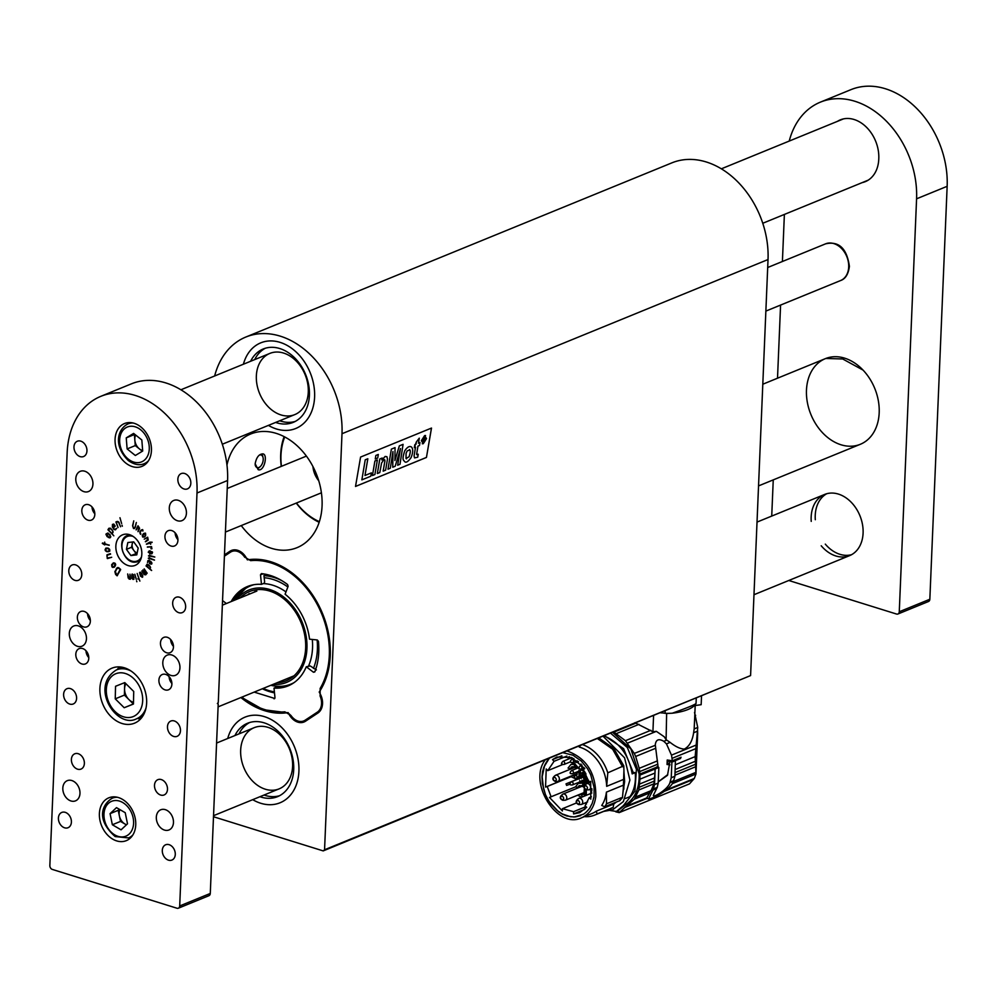 <?xml version="1.0" encoding="UTF-8"?>
<svg xmlns="http://www.w3.org/2000/svg" width="997" height="997" viewBox="0 0 997 997"><rect width="100%" height="100%" fill="white"/><g stroke="black" fill="none" stroke-linecap="round" stroke-linejoin="round"><path stroke-width="1.5" d="M863.016 370.074L842.689 358.97L825.778 358.471M828.457 357.711L829.118 357.437M788.789 580.491L896.54 614.04A3.303 2.468 -112.2 0 0 897.923 614.002A3.303 2.468 -112.2 0 0 899.269 611.759L916.579 198.814A82.601 61.577 -112.2 0 0 854.89 101.27A82.601 61.577 -112.2 0 0 820.394 102.143A82.601 61.577 -112.2 0 0 789.225 141.063M899.269 611.759L929.84 599.259L947.15 186.314L916.579 198.814M784.377 214.43L782.408 261.501M780.576 305.082L777.51 378.199M773.248 479.893L771.728 516.085M862.231 182.601A33.038 24.626 -112.2 0 0 865.309 181.653A33.038 24.626 -112.2 0 0 878.768 159.159L878.793 158.535A33.038 24.626 -112.2 0 0 866.63 127.392A33.038 24.626 -112.2 0 0 840.321 119.864A33.038 24.626 -112.2 0 0 837.468 121.335M806.473 390.151A46.261 34.484 -112.2 0 0 823.51 433.745A46.261 34.484 -112.2 0 0 860.336 444.288A46.261 34.484 -112.2 0 0 874.755 388.419A46.261 34.484 -112.2 0 0 825.329 358.658A46.261 34.484 -112.2 0 0 806.473 390.151M821.216 545.783A33.038 24.626 -112.2 0 0 849.631 555.616A33.038 24.626 -112.2 0 0 859.925 515.711A33.038 24.626 -112.2 0 0 824.619 494.45A33.038 24.626 -112.2 0 0 811.159 516.957A33.038 24.626 -112.2 0 0 811.234 521.381M929.84 599.259A3.303 2.468 67.8 0 1 928.494 601.503L897.923 614.002M820.394 102.143L850.964 89.643A82.601 61.577 67.8 0 1 885.461 88.77A82.601 61.577 67.8 0 1 947.15 186.314M826.712 493.739A33.038 24.626 -112.2 0 0 815.234 515.287A33.038 24.626 -112.2 0 0 815.309 519.711M825.292 544.125A33.038 24.626 -112.2 0 0 851.625 554.668M842.415 119.154A33.038 24.626 -112.2 0 0 841.543 119.677M866.306 180.931A33.038 24.626 -112.2 0 0 867.29 180.694M142.92 530.342L142.97 530.965L141.262 530.404L140.191 531.999L140.689 534.342L140.041 531.563L141.013 530.13L142.92 530.342M142.708 530.105L141.262 530.404M139.754 532.224L142.247 529.743M147.693 537.271L148.217 540.062L145.55 541.757L148.005 538.816L147.444 537.707L144.229 539.14L147.693 537.271M133.735 520.87L132.788 526.055L133.586 528.123L135.044 527.151L136.34 522.49L135.28 527.388L133.511 528.522L132.576 525.681L133.772 520.908M133.586 528.123L135.455 526.989M134.383 528.584L133.511 528.522M115.216 572.315L116.499 568.365L118.593 567.629L120.662 569.611L117.098 575.817L115.615 574.434L114.867 571.642L117.297 567.629M107.988 529.644L108.897 528.273L110.704 528.46L112.474 530.367L113.047 532.186L112.125 533.794L113.832 535.825L108.037 529.906L108.897 528.273L110.306 528.173M122.045 525.232L122.332 526.254L121.983 525.257M102.28 543.278L104.511 543.602L104.685 542.106L104.897 543.701L109.159 545.309L104.884 544.175L104.722 544.935L102.442 543.502L102.753 542.916M107.24 558.432L106.953 554.818L110.355 553.671L107.477 555.117L106.991 556.451L107.526 557.996L111.614 557.323L107.551 557.984M136.838 581.75L136.589 580.902L136.838 581.75M133.984 579.12L133.087 579.456L131.853 578.272L131.891 574.222L133.723 576.079L133.586 579.282M147.132 573.238L145.512 574.833L144.266 574.608L141.811 570.982L145.325 574.235L142.895 569.898L145.861 573.711L146.659 572.914L144.191 568.863L147.132 573.238M145.512 574.833L144.366 574.11M144.976 574.409L145.624 573.948M151.482 570.483L146.048 565.96L147.107 564.165L149.787 565.922L150.547 567.492L150.024 568.901L151.644 570.471M146.459 565.798L147.107 564.165M154.498 560.127L148.304 558.27L149.288 557.871L154.498 560.127M154.485 560.052L149.513 558.058L148.665 558.494M148.927 558.382L148.304 558.27L149.076 557.809M152.491 552.612L151.145 553.858L148.204 552.188L149.612 550.93L152.491 552.612M148.615 552.014L149.612 550.93M119.964 517.742L121.634 523.537L119.964 517.742M164.941 536.286A8.263 6.156 -112.2 0 0 167.982 544.075A8.263 6.156 -112.2 0 0 174.562 545.957A8.263 6.156 -112.2 0 0 177.13 535.987A8.263 6.156 -112.2 0 0 168.306 530.666A8.263 6.156 -112.2 0 0 164.941 536.286M81.829 510.414A8.263 6.156 -112.2 0 0 84.882 518.203A8.263 6.156 -112.2 0 0 91.45 520.085A8.263 6.156 -112.2 0 0 94.03 510.103A8.263 6.156 -112.2 0 0 85.206 504.794A8.263 6.156 -112.2 0 0 81.829 510.414M158.909 680.128A8.263 6.156 -112.2 0 0 161.95 687.918A8.263 6.156 -112.2 0 0 168.53 689.787A8.263 6.156 -112.2 0 0 171.098 679.817A8.263 6.156 -112.2 0 0 162.274 674.508A8.263 6.156 -112.2 0 0 158.909 680.128M75.809 654.256A8.263 6.156 -112.2 0 0 78.85 662.033A8.263 6.156 -112.2 0 0 85.418 663.915A8.263 6.156 -112.2 0 0 87.998 653.945A8.263 6.156 -112.2 0 0 79.174 648.623A8.263 6.156 -112.2 0 0 75.809 654.256M160.467 643.003A8.263 6.156 -112.2 0 0 163.508 650.792A8.263 6.156 -112.2 0 0 170.088 652.674A8.263 6.156 -112.2 0 0 172.655 642.704A8.263 6.156 -112.2 0 0 163.832 637.382A8.263 6.156 -112.2 0 0 160.467 643.003M77.367 617.131A8.263 6.156 -112.2 0 0 80.408 624.92A8.263 6.156 -112.2 0 0 86.976 626.801A8.263 6.156 -112.2 0 0 89.556 616.819A8.263 6.156 -112.2 0 0 80.732 611.51A8.263 6.156 -112.2 0 0 77.367 617.131M79.972 793.425A10.905 8.126 67.8 0 1 75.523 800.853A10.905 8.126 67.8 0 1 63.87 793.836A10.905 8.126 67.8 0 1 67.273 780.663A10.905 8.126 67.8 0 1 75.959 783.144A10.905 8.126 67.8 0 1 79.972 793.425M173.466 822.537A10.905 8.126 67.8 0 1 169.016 829.953A10.905 8.126 67.8 0 1 157.364 822.936A10.905 8.126 67.8 0 1 160.766 809.776A10.905 8.126 67.8 0 1 169.44 812.256A10.905 8.126 67.8 0 1 173.466 822.537M86.452 638.765A10.905 8.126 67.8 0 1 82.003 646.193A10.905 8.126 67.8 0 1 70.363 639.177A10.905 8.126 67.8 0 1 73.753 626.004A10.905 8.126 67.8 0 1 82.439 628.484A10.905 8.126 67.8 0 1 86.452 638.765M179.946 667.878A10.905 8.126 67.8 0 1 175.497 675.293A10.905 8.126 67.8 0 1 163.844 668.277A10.905 8.126 67.8 0 1 167.247 655.116A10.905 8.126 67.8 0 1 175.933 657.596A10.905 8.126 67.8 0 1 179.946 667.878M92.933 484.106A10.905 8.126 67.8 0 1 88.496 491.533A10.905 8.126 67.8 0 1 76.844 484.517A10.905 8.126 67.8 0 1 80.234 471.344A10.905 8.126 67.8 0 1 88.92 473.824A10.905 8.126 67.8 0 1 92.933 484.106M186.427 513.218A10.905 8.126 67.8 0 1 181.977 520.633A10.905 8.126 67.8 0 1 170.337 513.617A10.905 8.126 67.8 0 1 173.727 500.457A10.905 8.126 67.8 0 1 182.414 502.937A10.905 8.126 67.8 0 1 186.427 513.218M154.498 785.3A8.263 6.156 -112.2 0 0 157.538 793.076A8.263 6.156 -112.2 0 0 164.119 794.958A8.263 6.156 -112.2 0 0 166.698 784.988A8.263 6.156 -112.2 0 0 157.862 779.666A8.263 6.156 -112.2 0 0 154.498 785.3M71.398 759.415A8.263 6.156 -112.2 0 0 74.439 767.204A8.263 6.156 -112.2 0 0 81.019 769.086A8.263 6.156 -112.2 0 0 83.586 759.116A8.263 6.156 -112.2 0 0 74.763 753.794A8.263 6.156 -112.2 0 0 71.398 759.415M73.977 446.868A8.263 6.156 -112.2 0 0 77.018 454.644A8.263 6.156 -112.2 0 0 83.598 456.526A8.263 6.156 -112.2 0 0 86.166 446.556A8.263 6.156 -112.2 0 0 77.342 441.235A8.263 6.156 -112.2 0 0 73.977 446.868M68.793 570.596A8.263 6.156 -112.2 0 0 71.834 578.385A8.263 6.156 -112.2 0 0 78.402 580.266A8.263 6.156 -112.2 0 0 80.981 570.284A8.263 6.156 -112.2 0 0 72.158 564.975A8.263 6.156 -112.2 0 0 68.793 570.596M63.609 694.323A8.263 6.156 -112.2 0 0 66.649 702.112A8.263 6.156 -112.2 0 0 73.217 703.994A8.263 6.156 -112.2 0 0 75.797 694.012A8.263 6.156 -112.2 0 0 66.973 688.703A8.263 6.156 -112.2 0 0 63.609 694.323M58.412 818.051A8.263 6.156 -112.2 0 0 61.465 825.84A8.263 6.156 -112.2 0 0 68.033 827.722A8.263 6.156 -112.2 0 0 70.613 817.739A8.263 6.156 -112.2 0 0 61.789 812.43A8.263 6.156 -112.2 0 0 58.412 818.051M177.852 479.208A8.263 6.156 -112.2 0 0 180.893 486.997A8.263 6.156 -112.2 0 0 187.473 488.879A8.263 6.156 -112.2 0 0 190.041 478.896A8.263 6.156 -112.2 0 0 181.217 473.587A8.263 6.156 -112.2 0 0 177.852 479.208M172.668 602.936A8.263 6.156 -112.2 0 0 175.709 610.725A8.263 6.156 -112.2 0 0 182.289 612.607A8.263 6.156 -112.2 0 0 184.856 602.624A8.263 6.156 -112.2 0 0 176.033 597.315A8.263 6.156 -112.2 0 0 172.668 602.936M167.484 726.663A8.263 6.156 -112.2 0 0 170.524 734.453A8.263 6.156 -112.2 0 0 177.105 736.334A8.263 6.156 -112.2 0 0 179.672 726.352A8.263 6.156 -112.2 0 0 170.848 721.043A8.263 6.156 -112.2 0 0 167.484 726.663M162.299 850.391A8.263 6.156 -112.2 0 0 165.34 858.18A8.263 6.156 -112.2 0 0 171.92 860.062A8.263 6.156 -112.2 0 0 174.487 850.08A8.263 6.156 -112.2 0 0 165.664 844.771A8.263 6.156 -112.2 0 0 162.299 850.391M115.851 546.082A16.525 12.313 -112.2 0 0 121.946 561.647A16.525 12.313 -112.2 0 0 135.094 565.411A16.525 12.313 -112.2 0 0 140.241 545.459A16.525 12.313 -112.2 0 0 122.594 534.828A16.525 12.313 -112.2 0 0 115.851 546.082M99.899 688.391A29.736 22.171 -112.2 0 0 110.841 716.419A29.736 22.171 -112.2 0 0 134.52 723.186A29.736 22.171 -112.2 0 0 143.792 687.269A29.736 22.171 -112.2 0 0 112.013 668.14A29.736 22.171 -112.2 0 0 99.899 688.391M115.066 439.291A23.13 17.236 -112.2 0 0 123.591 461.088A23.13 17.236 -112.2 0 0 141.998 466.359A23.13 17.236 -112.2 0 0 149.214 438.431A23.13 17.236 -112.2 0 0 124.5 423.538A23.13 17.236 -112.2 0 0 115.066 439.291M178.351 908.205A3.303 2.468 -112.2 0 1 176.968 908.23L52.318 869.421A3.303 2.468 -112.2 0 1 49.85 865.521L67.16 452.576A82.601 61.577 -112.2 0 1 100.822 396.332A82.601 61.577 -112.2 0 1 135.318 395.46A82.601 61.577 -112.2 0 1 197.007 493.004L179.697 905.949L210.28 893.449A3.303 2.468 67.8 0 1 208.934 895.705L178.351 908.205A3.303 2.468 -112.2 0 0 179.697 905.949M99.388 813.577A23.13 17.236 -112.2 0 0 107.9 835.374A23.13 17.236 -112.2 0 0 126.32 840.645A23.13 17.236 -112.2 0 0 133.523 812.705A23.13 17.236 -112.2 0 0 108.81 797.824A23.13 17.236 -112.2 0 0 99.388 813.577M151.556 546.655L151.893 548.761L150.946 548.686L151.245 546.867L147.332 547.116L151.556 546.655M151.158 548.836L151.943 548.736M151.569 546.705L147.444 546.929M154.822 557.049L148.478 555.902L149.425 555.379L154.822 557.049M154.822 557.024L149.687 555.591L148.852 556.114M149.126 556.002L148.478 555.902L149.214 555.341M151.382 564.115L149.438 563.567L149.862 561.224L149.002 560.725L147.593 562.507L147.843 560.7L150.834 561.461L151.843 562.831L151.307 564.152L151.856 563.504M149.338 560.588L148.279 560.763M147.469 562.345L148.827 560.339M142.284 577.251L140.44 576.092L139.829 572.315L142.484 575.095L142.185 577.288M140.004 572.241L140.751 572.403M130.433 579.232L128.189 578.023L127.691 573.936L129.161 578.721L130.196 578.821L129.959 574.172L130.482 579.107M136.265 579.369L134.807 574.247L136.302 579.195M139.879 581.089L138.907 578.796L137.885 578.896L138.745 578.322L137.175 573.487L139.879 581.089M105.059 549.87L105.794 548.176L107.963 548.051L109.52 549.21L109.496 551.167L106.853 551.715L105.37 550.718L106.205 548.014M109.496 551.167L108.224 551.727M106.018 534.766L106.093 533.906L108.224 533.457L109.757 534.554L110.667 537.146L109.844 537.931L107.015 536.536L106.093 533.906L107.589 533.158M110.667 537.146L108.461 537.57M115.926 521.954L117.322 521.394L118.755 522.104L120.575 526.752L118.705 522.602L117.422 521.805L116.25 522.291L118.057 527.55L115.926 521.954M115.303 529.806L113.982 529.432L112.374 527.002L112.449 524.434L114.169 524.659L115.203 526.092L113.384 527.862L114.044 528.909L114.879 529.382L116.649 528.348L115.203 529.843M115.278 529.22L116.624 528.323M112.786 526.827L112.449 524.434L113.446 524.248M111.901 565.287L113.122 563.056L114.755 563.031L115.64 564.875L115.104 566.209L114.044 567.256L111.913 566.795L111.652 564.688L113.446 562.831M114.044 567.256L112.524 567.38L112.325 566.632M137.985 525.793L139.555 528.223L137.997 531.65L138.919 527.039L137.96 526.266L136.066 529.868L137.985 525.793M152.13 542.194L150.335 543.016L150.647 544.312L149.974 543.128L146.372 544.138L149.787 542.144L152.13 542.194M145.599 533.756L145.4 536.05L142.932 537.171L142.77 534.442L143.742 533.482L145.599 533.756M144.366 537.059L142.534 536.797M142.222 535.626L142.945 536.623L143.169 534.28L145.076 533.295M100.822 396.332L131.405 383.833A82.601 61.577 67.8 0 1 165.901 382.96A82.601 61.577 67.8 0 1 227.578 480.504L218.281 702.436L217.371 703.583L218.218 703.994L210.28 893.449M137.324 718.476A29.736 22.171 -112.2 0 0 140.627 718.912M119.366 666.906A29.736 22.171 -112.2 0 0 117.322 669.535M87.549 613.641A8.263 6.156 -112.2 0 0 90.353 620.495M170.649 639.526A8.263 6.156 -112.2 0 0 173.453 646.368M85.991 650.767A8.263 6.156 -112.2 0 0 88.795 657.609M169.104 676.639A8.263 6.156 -112.2 0 0 171.895 683.493M92.023 506.925A8.263 6.156 -112.2 0 0 94.827 513.779M175.123 532.809A8.263 6.156 -112.2 0 0 177.927 539.651M152.092 553.647L151.145 553.858M151.544 553.696L149.7 553.709M150.111 553.547L148.777 552.537M148.939 551.079L150.024 550.768M152.416 551.977L149.911 551.067L148.69 551.628L149.65 553.385L151.245 553.559L152.005 552.139L148.69 551.628M151.245 553.559L152.541 552.4M148.889 555.74L149.612 555.179M148.715 558.096L149.488 557.635M151.718 563.978L150.011 563.916M150.535 561.286L149.737 563.355L150.447 563.754L149.774 563.766M149.749 563.205L150.26 561.124M148.241 560.538L149.226 560.177M151.893 563.23L150.859 563.579L151.893 563.23L150.198 561.423M150.447 563.754L151.482 563.392L150.447 563.754M148.03 564.439L147.282 564.601L148.03 564.439M149.687 568.614L150.547 567.43L149.675 566.209L146.871 564.776L146.385 565.86L149.687 568.614L150.161 567.567M147.992 564.464L146.871 564.776M142.683 577.076L141.25 576.528M140.029 574.272L139.53 572.639M141.786 573.387L140.191 572.752M141.661 573.437L140.49 572.627M140.091 572.801L139.904 574.297L141.35 576.69L142.683 576.328L142.608 575.07M142.484 575.119L141.375 573.562M142.683 576.328L142.197 575.232M141.35 576.69L142.272 576.49M145.923 574.671L144.677 574.446M146.995 572.814L145.861 573.711M130.47 579.07L129.149 579.132M129.56 578.97L128.588 577.849M133.486 579.294L132.265 578.098M131.816 575.593L132.302 574.048M133.286 574.621L132.152 574.571L131.666 575.755L132.339 578.609L133.349 578.921L133.436 575.892L132.775 574.372L132.078 575.581M133.025 579.02L134.121 577.624M138.047 579.045L138.907 578.796M106.978 556.301L106.953 554.818M110.592 554.133L107.477 555.117M111.689 557.261L107.452 558.594M109.894 551.005L108.76 551.565M108.623 551.565L106.853 551.715M107.265 551.553L105.782 550.556M108.424 551.241L109.77 549.746L108.474 548.375L106.33 548.524L105.445 549.883L106.766 551.229L108.424 551.241L109.358 549.908L108.062 548.549L105.645 548.923M109.246 545.085L104.498 544.063M104.909 543.901L102.442 543.502M106.505 533.744L108 532.984M108.872 537.395L107.015 536.536M110.181 534.953L108.349 533.607L106.48 534.193L108.76 537.246L110.281 536.897L109.633 534.99L107.938 533.781L106.48 534.193M109.857 537.383L110.754 536.423M119.104 522.44L117.808 521.805M118.219 521.643L117.422 521.805M110.605 528.373L108.037 529.906M108.386 529.768L111.851 533.495L113.135 531.837M110.642 528.36L109.583 528.41L110.642 528.36M110.991 528.771L109.171 528.572M112.636 530.566L110.655 528.909M113.072 531.862L112.312 530.691M111.851 533.495L112.586 532.361M115.714 529.631L113.982 529.432M114.393 529.27L113.571 528.884M112.86 524.272L113.845 524.073M114.543 525.058L112.736 524.858L112.885 527.077L115.041 525.992M114.58 525.045L113.01 524.721M115.016 525.942L114.169 525.207M113.11 527.425L114.742 526.067M117.409 575.581L115.615 574.434M116.911 568.203L117.509 567.555M117.06 575.194L120.55 569.337L118.967 567.978L116.873 568.726L115.291 571.804L117.06 575.194L120.151 569.511L118.556 568.14L116.873 568.726M114.456 567.094L112.935 567.206M115.378 563.629L114.044 563.143L112.175 564.651L112.561 566.907L113.758 566.869L115.253 564.539L113.409 563.43M112.561 566.907L114.156 566.707L112.973 566.745L114.156 566.707L115.652 564.377M133.984 527.961L134.931 527.874L133.984 527.961M133.91 528.36L133.112 527.338M138.346 531.227L139.48 528.572M136.477 529.706L138.122 525.893M145.961 541.583L145.338 541.645M145.774 541.209L147.73 539.975M148.129 539.801L148.079 539.165M144.64 538.978L147.618 537.196M152.105 542.418L149.974 543.128M150.397 542.991L146.547 544.225M140.889 533.968L140.004 533.619M141.424 529.968L142.658 529.581M144.777 536.897L143.344 536.997M144.154 533.32L145.487 533.133M142.845 536.448L144.141 536.685L143.256 536.286L144.553 536.523L145.624 535.464L145.674 533.906L144.378 533.694L145.375 533.619L142.945 534.866L142.845 536.448L144.141 536.685L145.226 535.626L145.275 534.068L143.967 533.856M145.5 534.915L145.275 534.068M124.787 682.596L133.735 691.482L133.436 704.044L124.189 707.733L115.241 698.847L115.54 686.285L124.787 682.596M133.436 703.944L124.189 707.733M133.361 703.982L124.413 695.096L115.241 698.847M124.712 682.633L124.413 695.096M125.921 683.718A11.565 8.624 -112.2 0 0 124.563 688.815A11.565 8.624 -112.2 0 0 128.887 699.545A11.565 8.624 -112.2 0 0 133.473 702.324M127.504 823.809L121.061 829.828L112.349 824.756L110.069 813.652L116.499 807.632L125.223 812.705L127.504 823.809M112.349 824.756L120.512 821.416L126.382 824.843M120.512 821.416L118.219 810.324L110.069 813.652M118.219 810.324L119.341 809.277M119.864 809.589A9.945 7.415 -112.2 0 0 119.366 815.87A9.945 7.415 -112.2 0 0 124.862 823.958A9.945 7.415 -112.2 0 0 126.544 824.706M142.696 451.03L135.343 455.492L127.118 448.924L126.245 437.87L133.61 433.408L141.836 439.989L142.696 451.03M127.118 448.924L135.268 445.584L142.347 451.242M135.268 445.584L134.408 434.542L126.245 437.87M135.667 435.053A9.945 7.415 -112.2 0 0 134.832 440.063A9.945 7.415 -112.2 0 0 139.381 448.874A9.945 7.415 -112.2 0 0 142.658 450.544M138.172 548.051L136.776 554.88L130.906 555.541L126.432 549.359L127.84 542.53L133.71 541.87L138.172 548.051M130.906 555.541L137.088 553.335M136.003 553.447L131.529 547.278L126.432 549.359M131.529 547.278L132.613 541.994M132.987 541.957A6.742 5.035 -112.2 0 0 132.24 543.864A6.742 5.035 -112.2 0 0 133.76 550.356A6.742 5.035 -112.2 0 0 137.175 552.949M214.654 375.969A82.601 61.577 -112.2 0 1 245.81 337.048A82.601 61.577 -112.2 0 1 311.575 355.867A82.601 61.577 -112.2 0 1 341.996 433.72L324.561 849.768L750.591 675.58L323.202 850.902L213.495 816.742M341.996 433.72L768.026 259.544L750.591 675.58M360.578 457.062L431.502 428.062L426.442 457.449L355.518 486.449L360.578 457.062M768.026 259.544A82.601 61.577 -112.2 0 0 737.606 181.691A82.601 61.577 -112.2 0 0 671.853 162.872L245.81 337.048M241.262 525.581A61.378 45.75 -112.2 0 0 297.056 547.652A61.378 45.75 -112.2 0 0 322.068 505.865A61.378 45.75 -112.2 0 0 299.474 448.014A61.378 45.75 -112.2 0 0 250.608 434.031A61.378 45.75 -112.2 0 0 226.967 465.013M255.157 463.742L258.148 469.649C264.043 472.017 268.106 454.906 263.058 453.884C259.095 453.909 256.453 457.199 255.157 463.742M314.603 396.993A46.261 34.484 -112.2 0 0 297.567 353.387A46.261 34.484 -112.2 0 0 260.74 342.856A46.261 34.484 -112.2 0 0 243.405 364.217A46.261 34.484 -112.2 0 1 260.74 342.856A46.261 34.484 -112.2 0 1 297.567 353.387A46.261 34.484 -112.2 0 1 314.603 396.993A46.261 34.484 -112.2 0 1 295.748 428.486A46.261 34.484 -112.2 0 0 314.603 396.993M268.405 425.383A46.261 34.484 -112.2 0 0 295.748 428.486A46.261 34.484 -112.2 0 1 268.405 425.383M298.913 771.267A46.261 34.484 -112.2 0 0 281.877 727.673A46.261 34.484 -112.2 0 0 245.05 717.13A46.261 34.484 -112.2 0 0 227.715 738.503A46.261 34.484 -112.2 0 1 245.05 717.13A46.261 34.484 -112.2 0 1 298.739 764.263A46.261 34.484 -112.2 0 1 280.057 802.772A46.261 34.484 -112.2 0 0 298.913 771.267M252.715 799.669A46.261 34.484 -112.2 0 0 280.057 802.772L280.057 802.772A46.261 34.484 -112.2 0 1 252.715 799.669M323.202 850.902L324.561 849.768M240.9 697.539A79.548 59.297 -112.2 0 0 288.108 712.593L289.093 714.388A14.868 11.079 67.8 0 0 304.048 721.99A14.868 11.079 67.8 0 0 305.481 721.23L317.918 713.017A14.868 11.079 67.8 0 0 320.187 693.85L319.202 692.055A79.548 59.297 -112.2 0 0 317.644 603.272A79.548 59.297 -112.2 0 0 247.368 559.853L246.396 558.058A14.868 11.079 67.8 0 0 231.441 550.456A14.868 11.079 67.8 0 0 229.995 551.216L224.462 554.868M414.553 457.897L414.054 456.015L415.55 447.13L414.328 447.616L414.814 444.674L416.023 444.188L416.41 441.87L419.313 438.169L418.466 443.191L419.961 442.581L419.463 445.522L417.98 446.133L416.634 454.121L418.229 454.258L417.743 457.174L414.578 457.897L414.079 456.028L415.512 447.142M418.229 454.258L416.758 454.707M416.783 454.707L417.431 454.682M418.478 443.167L419.961 442.581M419.288 438.157L416.41 441.87M414.303 447.616L416.385 441.87M383.16 471.145L384.942 460.701L383.957 459.567L381.577 463.019L379.795 472.541L377.352 473.538L379.832 458.981L382.163 458.034L381.851 459.929L385.166 456.439L386.936 456.713L387.484 459.069L385.627 470.148L383.184 471.145L384.967 460.701L383.932 459.567M384.705 459.667L383.957 459.567M381.851 459.929L385.203 456.452L386.936 456.713M377.352 473.538L379.795 458.981L382.163 458.034M397.666 465.238L400.495 448.563L395.186 466.247L392.756 467.244L392.955 451.554L390.313 468.229L387.995 469.188L391.397 449.124L395.061 447.616L394.899 460.552L399.373 445.858L403.075 444.35L399.996 464.278L397.641 465.225L400.433 448.775M394.899 460.452L399.348 445.846L403.075 444.35M395.036 447.616L391.397 449.124M387.995 469.188L391.372 449.111M392.731 467.232L392.93 451.728M374.897 474.535L372.454 475.544L374.922 460.988L377.365 459.991L374.897 474.535M377.34 459.978L374.897 460.988L372.454 475.544M371.37 472.877L364.989 475.482L367.831 458.757L365.238 459.791L361.849 479.869L370.797 476.217L371.37 472.877L364.989 475.469M367.806 458.745L365.263 459.804M365.238 459.791L361.849 479.869M431.464 428.074L426.442 457.449M426.404 457.436L355.518 486.424M378.287 454.458L375.844 455.467L375.271 459.006L375.844 455.467L378.312 454.47L377.713 458.009L375.271 459.006M411.736 447.254C409.854 445.622 407.561 446.756 404.832 450.669C403.062 455.766 402.626 458.956 403.511 460.24L404.882 461.835C406.165 462.895 408.209 461.511 411.026 457.71C412.982 452.837 413.219 449.348 411.736 447.254L410.764 446.619M411.711 447.254C409.829 445.609 407.536 446.756 404.807 450.656C403.037 455.754 402.601 458.944 403.486 460.228L404.907 461.848M423.264 443.702L426.504 438.605L424.647 435.614L421.407 440.686L423.264 443.702L422.267 443.777M424.622 435.602L425.582 435.515L424.622 435.602L421.37 440.674L423.239 443.69M424.535 436.287L425.993 438.805L423.376 443.017L421.905 440.487L425.295 436.212M423.376 443.017L425.993 438.805L424.51 436.275M409.368 449.56L409.842 449.909C410.614 450.569 410.365 452.862 409.069 456.763L406.028 458.458L406.053 453.548L407.1 450.968L409.842 449.909C410.639 450.582 410.39 452.862 409.094 456.776L406.003 458.458L406.552 458.857M425.258 438.169L424.46 437.259L425.258 438.169L424.485 437.272L423.389 437.72L422.591 442.381L423.376 440.175L424.784 441.484L424.311 439.764L425.283 438.169L424.485 437.272L423.389 437.72M423.364 437.708L422.591 442.381M423.85 439.989L424.273 441.671M256.354 375.919A33.038 24.626 -112.2 0 0 268.517 407.063A33.038 24.626 -112.2 0 0 294.825 414.59A33.038 24.626 -112.2 0 0 308.285 392.095A33.038 24.626 -112.2 0 0 296.121 360.951A33.038 24.626 -112.2 0 0 269.813 353.424A33.038 24.626 -112.2 0 0 256.354 375.919M265.314 348.24A39.643 29.561 -112.2 0 0 254.696 359.605M279.696 420.771A39.643 29.561 -112.2 0 0 295.249 421.432M275.621 422.441A39.643 29.561 -112.2 0 0 293.243 422.367A39.643 29.561 -112.2 0 0 309.406 395.373A39.643 29.561 -112.2 0 0 294.8 357.998A39.643 29.561 -112.2 0 0 263.233 348.975A39.643 29.561 -112.2 0 0 250.621 361.275M240.788 755.203A33.038 24.626 -112.2 0 0 279.135 788.864A33.038 24.626 -112.2 0 0 292.482 761.359A33.038 24.626 -112.2 0 0 254.123 727.698A33.038 24.626 -112.2 0 0 240.788 755.203M249.636 722.526A39.643 29.561 -112.2 0 0 239.006 733.879M264.018 795.045A39.643 29.561 -112.2 0 0 279.559 795.718M259.93 796.715A39.643 29.561 -112.2 0 0 277.565 796.653A39.643 29.561 -112.2 0 0 293.567 763.652A39.643 29.561 -112.2 0 0 247.555 723.249A39.643 29.561 -112.2 0 0 234.931 735.549M696.255 698.386L696.043 703.334A32.39 11.316 -177.6 0 1 696.031 703.496L696.031 703.496C694.859 704.717 686.945 707.957 672.29 713.204A32.39 11.316 -177.6 0 1 665.074 713.341A8.263 2.879 2.4 0 0 660.824 712.867M696.006 703.558A40.927 14.294 -177.6 0 1 695.931 703.683A40.927 14.294 -177.6 0 1 672.29 713.204M695.171 705.54L701.165 704.692L701.514 696.23M665.161 711.098L665.074 713.341M634.89 722.688L652.91 731.786L653.571 715.834M666.644 713.354L666.096 739.687L664.226 736.758L656.375 731.349L652.91 731.786M694.348 725.766L694.735 716.781L694.161 728.907L697.738 727.449L695.158 756.611L695.968 774.008L694.298 778.47L689.475 783.879L619.199 812.617L616.246 811.919M694.735 716.781L695.208 704.754M669.473 713.329L667.192 713.516M666.096 739.687L670.109 742.379L666.47 743.874L671.48 755.14L696.442 744.933M697.75 731.075L693.613 732.77C692.379 741.033 689.276 746.466 684.303 749.096C680.216 748.884 675.492 746.641 670.109 742.379M693.613 732.77L694.161 728.907M697.713 732.571L695.968 774.008L672.202 783.717M694.523 712.456L697.738 727.449M673.474 781.523L695.956 772.326M694.921 764.487L675.056 772.613M675.193 769.51L694.984 761.409M695.931 748.597L672.028 758.368L672.265 760.811L681.076 757.209L680.465 758.53L675.405 760.599L674.907 776.252L673.299 781.885C668.825 792.117 645.059 801.7 648.848 798.248L652.91 790.21L651.465 789.761L646.704 797.999L647.439 798.223M672.028 758.368L671.48 755.14M695.657 715.285L694.747 715.659M619.199 812.617L624.845 807.458L647.09 798.36M664.588 791.207L692.94 779.617M666.121 790.06L694.086 778.632M666.308 789.923L694.298 778.47M646.405 798.148L648.91 798.933L648.848 798.248M678.969 758.069L680.465 758.53M672.265 760.811L667.23 760.013L667.043 764.5L669.959 764.849M667.766 774.582L658.244 781.822M657.87 764.163L639.675 771.603L639.887 774.046L658.045 766.631L655.278 744.809C655.926 739.55 658.768 738.391 663.803 741.319L666.47 743.874M655.253 745.345L634.266 753.396L625.418 740.709L613.865 732.072M674.907 776.252L671.23 777.747L671.891 762.144L675.555 760.649M671.891 762.144L667.479 760.91L669.186 760.213M663.803 741.319L666.744 740.123M624.845 807.458L634.341 799.195L638.878 789.96L639.924 779.193L639.937 775.105L639.152 774.856C639.351 788.951 634.74 798.946 625.331 804.866L616.919 811.521L610.401 810.536M626.353 806.137L646.704 797.999M671.23 777.747L669.909 782.745C667.853 789.761 651.602 798.884 653.496 795.033L657.235 787.381L658.194 783.081L658.843 767.478L656.936 766.755M656.948 788.054L652.91 790.21M627.736 805.688L646.816 797.887M649.745 792.902L634.341 799.195M635.824 796.915L650.941 790.733M651.465 789.761L653.957 783.792L638.878 789.96M653.234 789.562L654.518 784.589L655.004 773.036L653.957 783.792M667.043 764.5L667.99 764.113L667.479 760.91M669.523 764.051L667.379 763.39L669.523 764.051A10.568 3.689 2.4 0 0 669.51 764.051L667.492 775.317L658.244 781.897M669.498 764.574L667.99 764.113M656.375 731.349L627.574 743.126M655.428 748.386L635.675 756.461L634.266 753.396M635.675 756.461L639.202 768.338L657.472 760.861M639.675 771.603L639.202 768.338M639.887 774.046L639.102 773.809L630.889 748.959L612.781 732.508M669.498 764.051L669.61 761.571M610.75 733.343L627.337 747.538L636.422 769.298L634.902 791.182L623.287 805.701L615.884 811.907M639.152 774.856L639.102 773.809M658.843 767.478L639.937 775.105M639.924 779.193L655.004 773.036L655.017 768.936M639.688 784.016L654.767 777.859M654.568 780.987L639.488 787.156M655.017 772.762L655.179 768.986M625.418 740.709L650.879 730.303M604.668 735.823L623.636 748.685L633.17 772.438L635.226 772.65C636.086 782.072 634.341 790.073 629.992 796.628L625.393 798.51M613.953 732.11L635.986 723.112M638.977 724.345L616.532 733.53M635.226 772.65L632.173 773.896C628.87 754.816 619.336 742.092 603.559 735.724M633.17 772.438L632.048 772.899M623.923 770.669L623.2 791.344M616.42 802.012L613.791 804.031L613.08 807.57L610.476 808.816M623.985 772.388L624.633 781.573L623.412 789.549M599.072 738.116L613.89 748.573L623.786 765.846L624.197 779.168L622.452 797.675L619.598 800.878L621.268 797.762L606.5 803.806L606.413 792.129L623.948 784.963M616.009 802.174L613.791 804.006L596.268 811.172A35.518 26.483 -112.2 0 1 592.168 813.44L581.575 817.777C557.572 829.84 527.774 782.981 544.973 760.237M597.839 738.615L612.644 749.034L622.552 766.344L623.786 765.846M580.129 745.868L579.282 747.077A35.518 26.483 -112.2 0 1 606.662 786.334L607.796 772.825L622.552 766.344M619.498 800.753L604.718 806.785L601.739 805.439A35.518 26.483 -112.2 0 0 606.413 792.129M567.368 751.077C586.56 758.169 596.056 773.298 595.82 796.453C594.337 807.096 589.576 814.2 581.563 817.777M613.08 807.57L606.974 810.075M611.859 808.068L597.128 813.901L596.268 811.172M622.452 797.675L619.598 800.878M597.639 738.702L612.657 749.246L622.577 766.78M607.796 772.825A37.998 28.327 -112.2 0 0 582.859 744.747M584.379 816.63A37.998 28.327 -112.2 0 0 594.636 815.11A37.998 28.327 -112.2 0 0 597.128 813.901M604.718 806.785A37.998 28.327 -112.2 0 0 606.5 803.806M563.218 752.772L572.988 755.215L581.288 761.035L587.507 768.662L590.685 774.694L594.025 787.231C594.362 802.111 593.277 796.753 593.551 798.547C591.533 805.75 592.928 801.65 590.012 807.595C591.109 806.386 587.046 812.057 583.569 814.15L574.085 817.029L566.819 815.995C559.554 813.004 565.075 815.683 558.482 811.708L548.749 801.139L545.571 795.108L542.318 783.343L542.032 776.775C542.991 768.263 541.919 774.644 543.839 767.179L549.123 758.543M611.909 807.857L609.179 809.165M549.272 758.48C547.565 759.664 544.686 765.173 544.624 765.522L542.169 776.713L543.527 788.727L545.384 794.273C544.287 792.453 549.609 803.059 550.805 803.844L556.849 810.262L562.246 813.938L570.546 816.755L575.456 816.892L580.69 815.633M551.129 796.827L547.203 786.483L545.546 787.082L546.219 768.974L547.764 770.644L554.058 761.309L552.525 759.627L556.887 757.01L571.742 757.546L584.79 768.6L583.195 769.397L589.09 782.134L590.685 781.324L590.822 799.12L589.19 797.65L585.077 805.863L586.71 807.321L579.643 812.68L573.574 813.926L573.599 811.683L562.42 808.704L562.395 810.96L549.472 797.426L575.481 786.882L578.297 783.33L581.288 783.231M570.82 776.825L547.203 786.483M545.546 787.082L570.758 776.775M578.983 778.557L566.022 783.854L566.608 785.399L570.047 784.178M576.677 802.872L562.42 808.704M584.89 803.034L586.485 803.943M585.937 806.635L573.599 811.683M584.865 809.315L573.574 813.926M591.383 796.753L589.19 797.65M590.723 781.474L589.09 782.134M561.847 755.813L552.525 759.627M566.882 756.062L554.058 761.309M569.337 756.661L568.028 757.919L568.888 758.904M562.719 764.537L547.764 770.644M579.743 780.713L585.065 786.047M585.04 788.976L584.965 795.868M586.186 804.056L586.199 802.498M586.273 795.332L586.323 789.836M585.339 784.577L581.513 781.386M580.142 778.034L580.404 770.531M578.335 767.815L573.487 762.231M570.134 758.393L568.813 756.873M572.116 762.618L577.089 768.326M578.908 770.419L579.157 779.168M570.683 782.196L566.022 783.854M575.63 766.643L571.804 766.818L570.072 768.712L568.053 768.089L570.87 764.525L573.636 764.35M578.659 776.364L577.437 777.747L578.734 777.224M577.413 777.66L575.132 778.595L570.334 776.339M581.401 797.326L577.762 795.157M591.171 793.325L591.919 789.774M586.024 773.984L584.716 774.519L587.171 780.9L588.591 780.315M588.853 781.224L585.513 782.795L581.401 781.262M580.154 778.196L582.011 774.233L585.526 773.074M584.778 771.765L581.612 770.045M580.366 765.808L580.989 764.026M575.979 761.384L574.21 761.932M578.198 761.484L575.93 762.531L575.992 761.247L577.101 760.798M575.132 778.595L574.21 776.189L572.39 775.504M574.21 776.189L576.665 775.18M577.55 771.703L576.515 775.342L577.437 777.747M574.584 767.067L575.169 766.12M570.072 768.712L573.611 767.329M583.519 785.262L582.011 785.873L582.747 784.689M575.481 786.895L577.5 787.53L579.232 785.624L582.011 785.873M577.5 787.53L581.039 786.135M582.373 796.927L581.625 794.995L579.805 794.322M581.625 794.995L584.092 793.998M584.392 787.817L583.943 794.148L584.653 795.992M584.716 774.519L587.171 780.9M584.716 774.657L583.108 775.317L583.158 774.033M581.201 778.395L582.547 775.442M586.323 782.259L585.04 781.561M585.426 780.252L586.959 780.688L585.426 781.336L581.912 780.24M583.893 770.407L582.622 769.634M572.976 762.443C569.935 762.805 569.511 761.783 571.73 759.378A1.658 1.234 67.8 0 1 572.976 762.443L575.992 761.247M576.154 774.283L577.039 774.657M583.569 793.089L584.454 793.462M584.479 774.756L583.731 776.09M573.225 768.026L573.487 767.528A4.3 3.203 67.8 0 1 574.023 766.818M577.138 774.445A4.3 3.203 67.8 0 1 576.266 774.308A4.3 3.203 67.8 0 1 576.254 774.308L575.718 774.146M580.64 786.832L580.915 786.334A4.3 3.203 67.8 0 1 581.45 785.624M584.566 793.251A4.3 3.203 67.8 0 1 583.694 793.126A4.3 3.203 67.8 0 1 583.681 793.114L583.145 792.951M586.398 780.103A2.48 1.844 67.8 0 1 586.124 780.165L584.416 780.389M582.921 776.713L584.279 775.678A2.48 1.844 67.8 0 1 584.603 775.492A2.48 1.844 67.8 0 1 584.678 775.467L584.603 775.492M577.587 772.413A3.303 2.468 67.8 0 1 576.366 773.884L558.021 781.386A3.303 2.468 67.8 0 0 559.043 777.398A3.303 2.468 67.8 0 0 555.516 775.267L573.861 767.765A3.303 2.468 67.8 0 1 575.244 767.727A3.303 2.468 67.8 0 1 576.528 768.55M585.015 791.219A3.303 2.468 67.8 0 1 583.781 792.69L565.436 800.192A3.303 2.468 67.8 0 0 566.47 796.204A3.303 2.468 67.8 0 0 562.944 794.073L581.288 786.571A3.303 2.468 67.8 0 1 582.659 786.546A3.303 2.468 67.8 0 1 584.354 787.854M582.796 776.8A1.982 1.483 67.8 0 1 584.554 780.327A1.982 1.483 67.8 0 1 584.267 780.402M554.644 781.075C556.775 780.439 556.825 779.168 554.806 777.249C552.687 777.872 552.625 779.156 554.644 781.075M562.071 799.881C564.19 799.245 564.252 797.974 562.233 796.055C560.102 796.69 560.052 797.961 562.071 799.881M577.986 804.168C580.104 803.532 580.167 802.261 578.148 800.342C576.017 800.965 575.967 802.249 577.986 804.168M585.825 789.462C587.956 788.839 588.006 787.568 585.987 785.648C583.868 786.272 583.806 787.543 585.825 789.462M571.318 781.81L582.011 777.436A1.658 1.234 67.8 0 1 583.27 780.501L572.565 784.876C569.511 785.237 569.1 784.215 571.318 781.81A1.658 1.234 67.8 0 1 572.565 784.876M584.13 767.827A1.658 1.234 67.8 0 1 583.694 769.148M579.095 768.413L579.12 767.79L579.095 768.413M561.872 763.864L561.897 763.241L561.872 763.864M274.811 698.486L254.185 692.105M274.973 697.663L274.075 698.835L274.973 697.663L274.013 688.092L276.319 687.17L276.967 687.88L276.319 687.17A53.801 40.104 67.8 0 0 288.208 685.861L276.481 687.145M231.154 601.577A53.688 40.03 67.8 0 1 246.346 586.996A53.688 40.03 67.8 0 1 261.476 584.354L264.093 583.257L264.629 582.061L263.968 575.605L265.127 574.147M316.385 669.884L310.204 665.934L306.266 666.781A53.688 40.03 67.8 0 1 286.962 686.347A53.688 40.03 67.8 0 1 274.013 688.092M261.476 584.354L260.504 574.783L261.401 573.611C270.449 574.571 279.16 578.21 287.572 584.529L288.121 586.311L285.092 594.212A53.688 40.03 67.8 0 1 309.531 639.177L317.283 639.962L318.442 641.333C319.526 652.487 318.317 662.681 314.828 671.916L313.469 672.252L306.266 666.781M314.828 671.916L313.469 672.252L314.99 671.492M222.555 600.605L226.406 603.521M250.509 559.454L251.032 559.442A0.997 0.648 84.5 0 0 250.658 560.638A78.327 58.387 67.8 0 1 316.884 603.771A78.327 58.387 67.8 0 1 320.124 688.491L320.149 696.143A13.646 10.169 67.8 0 1 317.32 712.157L305.07 720.233A13.646 10.169 67.8 0 1 290.937 715.435L284.818 711.808A78.327 58.387 67.8 0 1 241.935 697.115M251.119 559.404L251.032 559.442A79.324 59.135 67.8 0 1 253.35 559.28M224.412 556.164L230.407 552.201A13.646 10.169 67.8 0 1 244.552 557.011L250.658 560.638M290.65 715.248L288.445 713.204M287.335 712.705L285.641 712.519A0.997 0.648 -95.5 0 1 285.528 712.543L285.528 712.543A0.997 0.648 -95.5 0 1 284.818 711.808M259.208 455.205A6.605 3.751 -72.7 0 1 263.034 457.511A6.605 3.751 -72.7 0 1 260.192 466.646A6.605 3.751 -72.7 0 1 255.157 464.627M313.457 668.401A59.272 44.192 -112.2 0 0 317.382 649.483A59.272 44.192 -112.2 0 0 317.121 639.937M287.859 586.996A59.272 44.192 -112.2 0 0 264.193 577.737M263.158 688.441A59.272 44.192 -112.2 0 0 274.387 691.856M270.86 685.288A53.103 39.593 -112.2 0 0 294.14 682.571M308.671 665.759A53.103 39.593 -112.2 0 0 312.298 639.463M285.977 591.919A53.103 39.593 -112.2 0 0 263.27 583.594M254.11 584.653A53.103 39.593 -112.2 0 0 235.005 600.007M316.66 666.245A60.929 45.413 67.8 0 1 315.314 669.772M274.487 692.853A60.929 45.413 67.8 0 1 262.373 688.765M263.981 575.655A60.929 45.413 67.8 0 1 281.615 580.528M273.078 684.391A49.887 37.188 -112.2 0 0 301.804 621.293A49.887 37.188 -112.2 0 0 236.887 599.234M240.152 597.901A48.242 35.954 67.8 0 1 282.65 597.951A48.242 35.954 67.8 0 1 305.655 648.025A48.242 35.954 67.8 0 1 276.78 682.87M249.213 593.564A48.242 35.954 -112.2 0 0 248.079 594.661M255.157 591.408A46.747 34.858 -112.2 0 0 253.936 592.268M296.445 503.011A57.826 43.108 -112.2 0 0 319.364 521.668M296.259 503.086A59.471 44.329 -112.2 0 0 319.165 522.291M284.145 436.636A59.471 44.329 -112.2 0 0 281.254 466.397M284.731 436.935A57.826 43.108 -112.2 0 0 281.441 466.309M312.946 466.559A19.828 14.781 -112.2 0 0 318.753 480.766M227.578 480.504L197.007 493.004M848.696 267.034A19.828 14.781 -112.2 0 0 841.406 248.34A19.828 14.781 -112.2 0 0 825.616 243.829C838.901 240.888 846.827 248.403 849.407 266.361C848.347 274.212 845.419 278.936 840.621 280.531A19.828 14.781 -112.2 0 0 848.696 267.034M142.683 700.368A23.13 17.236 -112.2 0 0 115.851 673.71A23.13 17.236 -112.2 0 0 114.942 711.409A23.13 17.236 -112.2 0 0 142.683 700.368M146.023 707.982A26.433 19.703 67.8 0 1 136.527 718.8C117.035 729.306 88.833 686.821 116.524 669.859A26.433 19.703 67.8 0 1 130.869 670.931M114.854 834.95A18.831 14.045 -112.2 0 0 133.124 817.827A18.831 14.045 -112.2 0 0 108.374 803.42A18.831 14.045 -112.2 0 0 114.854 834.95M115.353 796.927L112.287 798.186A21.473 16.014 67.8 0 1 117.434 797.288M132.838 834.975A21.473 16.014 67.8 0 1 128.538 837.941L115.154 836.558C94.69 818.387 103.19 803.47 112.287 798.186M128.326 459.143A18.831 14.045 -112.2 0 0 149.226 446.444A18.831 14.045 -112.2 0 0 125.871 427.763A18.831 14.045 -112.2 0 0 128.326 459.143M131.043 422.653L127.977 423.912A21.473 16.014 67.8 0 1 133.124 423.015M148.528 460.701A21.473 16.014 67.8 0 1 144.229 463.667C139.48 465.736 134.171 464.702 128.301 460.539C112.835 445.285 117.833 428.822 127.977 423.912M133.149 536.436A13.21 9.858 -112.2 0 0 121.958 547.428A13.21 9.858 -112.2 0 0 135.305 561.448A13.21 9.858 -112.2 0 0 141.499 556.874M140.49 559.99A14.045 10.469 67.8 0 1 138.134 561.498A14.045 10.469 67.8 0 1 136.003 562.034A14.045 10.469 67.8 0 1 122.631 551.079A14.045 10.469 67.8 0 1 127.504 535.501A14.045 10.469 67.8 0 1 130.233 534.915M231.005 550.805L229.995 551.216M695.171 766.942L674.944 775.217M695.158 756.611L675.393 764.699M673.623 781.237L669.909 782.745M673.935 780.551L670.246 782.059M623.287 805.701L625.331 804.866M657.235 787.381L653.546 788.889M658.194 783.081L654.518 784.589M624.197 779.168L606.662 786.334M580.491 773.385L584.466 771.753M578.858 798.36A3.303 2.468 67.8 0 1 582.385 800.491A3.303 2.468 67.8 0 1 581.351 804.479L578.696 804.604C575.331 802.946 575.381 800.865 578.858 798.36L591.857 793.039M586.697 783.667A3.303 2.468 67.8 0 1 590.224 785.786A3.303 2.468 67.8 0 1 589.19 789.786L586.535 789.911C583.17 788.253 583.233 786.172 586.697 783.667L590.847 781.972M581.662 777.585A1.982 1.483 67.8 0 1 584.603 779.293A1.982 1.483 67.8 0 1 582.921 780.639M572.777 773.66C569.723 774.021 569.299 772.999 571.518 770.594A1.658 1.234 67.8 0 1 572.777 773.66L583.295 769.348M581.363 768.961C578.31 769.335 577.899 768.313 580.104 765.908A1.658 1.234 67.8 0 1 581.363 768.961L584.205 767.802M564.14 764.412C561.087 764.786 560.663 763.764 562.881 761.359A1.658 1.234 67.8 0 1 564.14 764.412L570.496 761.82M233.485 600.63A53.801 40.104 67.8 0 1 247.568 586.473L233.597 600.58M263.233 573.836L260.504 574.783M230.419 551.167L231.653 550.469A14.631 10.905 67.8 0 0 230.531 551.092A0.997 0.648 56.6 0 0 230.407 552.201M231.653 550.469A14.631 10.905 67.8 0 1 233.148 549.958M245.387 556.401L244.552 557.011M245.574 556.687L244.739 557.286M321.146 688.939L320.124 688.491M320.947 695.432L320.025 695.831M321.084 695.744L320.149 696.143M305.281 721.354A14.631 10.905 67.8 0 1 304.421 721.728A14.631 10.905 67.8 0 1 290.974 715.709L290.937 715.435M305.992 720.893A0.997 0.648 -123.4 0 1 305.07 720.233M318.23 712.805A0.997 0.648 -123.4 0 1 317.32 712.157M825.329 358.658L762.805 384.219M256.84 591.084L222.356 605.179M860.336 444.288L758.543 485.9M293.965 675.841L218.094 706.861M824.619 494.45L757.022 522.092M254.123 727.698L216.586 743.052M849.631 555.616L753.981 594.723M279.135 788.864L213.532 815.683M843.4 118.917L721.354 168.817M269.813 353.424L180.906 389.777M868.175 180.17L762.78 223.266M294.825 414.59L222.331 444.226M825.616 243.829L767.702 267.508M306.415 456.103L227.254 488.468M840.621 280.531L765.87 311.089M321.42 492.805L225.422 532.049M122.668 667.354L116.524 669.859M142.671 716.282L136.527 718.8M131.616 836.682L128.538 837.941M147.294 462.409L144.229 463.667M129.535 534.666L127.504 535.501C115.702 539.365 123.628 564.302 135.904 562.059L140.166 560.663M616.495 811.87L618.526 811.035M623.935 770.818L623.835 789.175M603.771 811.384L612.619 809.813L623.374 801.576L629.917 780.078L624.571 757.807L603.235 736.422M610.7 808.729L609.479 809.228M609.416 809.066L594.636 815.11M570.87 764.525L573.013 763.652M578.297 783.33L580.665 782.371M585.513 782.795L588.903 781.411M582.011 774.233L585.401 772.837M577.089 762.331L578.522 761.745M587.607 801.924L581.351 804.479M591.869 788.689L589.19 789.786M582.809 780.688L584.554 780.327M581.55 777.623L583.058 776.663M555.516 775.267C552.051 777.772 552.002 779.853 555.354 781.511L558.021 781.386M562.944 794.073C559.479 796.578 559.417 798.659 562.782 800.317L565.436 800.192M571.518 770.594L578.734 767.653M571.73 759.378L573.798 758.543M580.104 765.908L582.024 765.123M562.881 761.359L571.966 757.645M287.148 712.73L263.158 709.652L241.498 697.302M304.421 721.728C299.299 723.161 294.738 721.167 290.725 715.746L288.582 713.466M263.034 457.511L262.535 455.417M260.192 466.646L258.597 468.079"/></g></svg>
